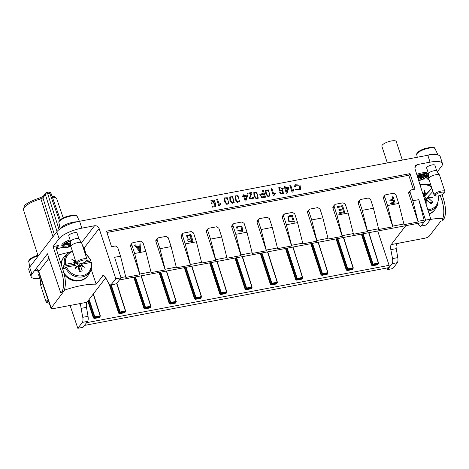 <?xml version="1.0" encoding="UTF-8"?>
<svg xmlns="http://www.w3.org/2000/svg" width="469" height="469" viewBox="0 0 469 469"><rect width="100%" height="100%" fill="white"/><g stroke="black" fill="none" stroke-linecap="round" stroke-linejoin="round"><path stroke-width="0.7" d="M81.53 242.731L94.58 225.747L81.817 228.163L79.589 221.262A18.936 5.634 161.9 0 0 56.813 231.78L29.617 267.183A18.936 5.634 161.9 0 0 28.826 269.822L31.136 276.675A18.871 5.61 161.9 0 0 39.842 278.568M79.589 221.262L427.816 155.262A18.936 5.634 -18.1 0 1 440.25 156.646L442.437 163.546A18.871 5.61 -18.1 0 1 441.64 166.143L437.301 171.789M52.974 236.781L40.522 197.601L43.177 196.364M64.57 290.123L63.508 291.501L61.849 291.818C64.276 287.468 64.224 280.96 61.697 272.29L63.596 271.926C65.625 278.973 65.906 284.906 64.441 289.731L64.57 290.123A37.878 11.262 161.9 0 1 96.168 284.202L103.303 275.28L105.244 276.933L108.761 283.487L110.702 285.14L115.831 278.826L121.031 277.841L114.588 257.299L120.527 256.174L125.686 276.716A1.753 0.668 79.3 0 1 125.803 277.402L139.909 274.728A1.753 0.668 -100.7 0 0 139.791 274.043L134.638 253.5L145.818 251.378L150.977 271.926A1.753 0.668 79.3 0 1 151.094 272.612L165.199 269.939A1.753 0.668 -100.7 0 0 165.082 269.253L159.929 248.705L171.109 246.588L176.268 267.131A1.753 0.668 79.3 0 1 176.385 267.817L190.49 265.143A1.753 0.668 -100.7 0 0 190.373 264.457L185.22 243.915L196.4 241.793L201.559 262.335A1.753 0.668 79.3 0 1 201.676 263.021L215.787 260.348A1.753 0.668 -100.7 0 0 215.67 259.662L210.511 239.12L221.696 236.997L226.849 257.545A1.753 0.668 79.3 0 1 226.967 258.231L241.078 255.558A1.753 0.668 -100.7 0 0 240.96 254.872L235.801 234.324L232.958 225.513L233.181 224.024L234.119 223.461L241.863 221.995L244.138 223.391L246.987 232.208L252.14 252.75A1.753 0.668 79.3 0 1 252.258 253.436L266.369 250.763L257.053 222.271A1.894 1.659 -142.5 0 1 257.276 220.793L259.41 218.665L267.154 217.2L269.429 218.595L272.278 227.412L277.431 247.954A1.753 0.668 79.3 0 1 277.548 248.64L291.659 245.967L282.344 217.475A1.894 1.659 -142.5 0 1 282.567 215.998L284.701 213.876L292.445 212.404L294.72 213.805L297.569 222.617L302.722 243.165A1.753 0.668 79.3 0 1 302.839 243.851L316.95 241.177L307.635 212.686A1.894 1.659 -142.5 0 1 307.857 211.202L309.991 209.08L317.736 207.615L320.016 209.01L322.86 217.827L328.013 238.369A1.753 0.668 79.3 0 1 328.13 239.055L342.241 236.382L332.926 207.89A1.894 1.659 -142.5 0 1 333.148 206.413L335.288 204.285L343.027 202.819L345.307 204.214L348.15 213.032L353.309 233.574A1.753 0.668 79.3 0 1 353.427 234.26L367.532 231.586L358.222 203.095A1.894 1.659 -142.5 0 1 358.439 201.617L360.579 199.489L368.317 198.024L370.598 199.425L373.441 208.236L378.6 228.784A1.753 0.668 79.3 0 1 378.718 229.47L392.823 226.797L383.513 198.305A1.894 1.659 -142.5 0 1 383.73 196.822L384.926 195.268M235.801 234.324L246.987 232.208M241.898 230.9L241.007 226.597L237.824 226.621L237.478 228.133L236.493 228.081L236.997 226.128L242.016 226.421L242.702 231.34L237.519 230.877L238.346 230.49L241.898 230.9L241.007 226.591L237.824 226.621M261.831 197.818L259.803 194.401L263.267 193.269L262.359 190.467L263.273 190.291L265.501 197.191L261.831 197.818L259.803 194.401M234.219 202.766L232.091 203.317L229.939 200.796L229.781 196.904L232.659 196.728L234.219 202.76L232.091 203.317L229.939 200.791L229.781 196.91M239.565 201.752L237.437 202.303L235.286 199.782L235.127 195.89L238.006 195.714L239.565 201.746L237.437 202.303L235.286 199.782L235.127 195.89M270.033 195.978L267.91 196.529L265.753 194.008L265.595 190.115L268.473 189.939L270.033 195.972L267.91 196.529L265.759 194.002L265.595 190.115M294.045 189.974L292.615 192.079L292.07 192.19L289.83 185.261L290.68 185.097L292.422 190.496L293.782 189.154L294.045 189.974L293.272 190.736M299.908 189.523L299.017 185.214L295.833 185.237L295.493 186.756L294.503 186.697L295.013 184.745L300.025 185.044L300.717 189.957L295.529 189.494L296.361 189.107L299.908 189.517L299.017 185.214L295.833 185.237M410.217 190.473L409.021 192.032A1.894 1.659 37.5 0 0 408.804 193.509L418.114 222.001A1.753 0.668 -100.7 0 0 417.996 221.315L412.843 200.767L409.994 191.956L410.217 190.473L411.161 189.904L415.03 189.171L410.017 173.647L106.522 231.17L111.534 246.694L115.403 245.961L117.684 247.362L120.527 256.174M412.843 200.767L418.782 199.642L425.582 220.119L421.039 226.029L426.239 225.044L430.776 219.134L425.582 220.119M430.776 219.134L414.948 168.652L415.405 165.715L417.287 164.584L430.044 162.163A18.871 5.61 -18.1 0 1 442.437 163.546M94.58 225.747C96.72 225.56 98.232 226.48 99.123 228.514L84.103 248.072L85.944 253.594M115.831 278.826L99.123 228.514M284.648 187.993L284.114 186.345L284.964 186.181L285.498 187.834L288.482 187.266L288.734 188.046L287.034 193.111L286.342 193.246L284.9 188.773L283.974 188.948L283.722 188.175L284.654 187.993L284.12 186.34M275.338 193.521L273.908 195.626L273.357 195.737L271.123 188.808L271.967 188.644L273.714 194.043L275.074 192.7L275.338 193.521L274.564 194.283M258.272 198.205L256.15 198.756L253.999 196.235L253.835 192.349L256.713 192.167L258.278 198.199L256.15 198.756L253.999 196.235L253.84 192.343M228.872 203.775L226.744 204.332L224.592 201.811L224.434 197.918L227.313 197.742L228.872 203.775L226.744 204.332L224.592 201.805L224.434 197.918M214.872 205.827L214.644 203.904L211.372 203.956L210.921 200.556L213.887 200.087L215.019 201.353L214.151 201.606L211.666 200.978L214.292 203.312L214.509 202.884L215.335 202.837L215.81 206.512L212.387 207.163L212.129 206.348L214.878 205.827L214.65 203.904L211.378 203.956L210.921 200.556M220.811 203.857L219.381 205.961L218.83 206.067L216.596 199.143L217.44 198.979L219.181 204.378L220.547 203.036L220.811 203.857L220.031 204.619M243.487 195.796L242.954 194.148L243.798 193.984L244.331 195.637L247.321 195.069L247.568 195.843L245.873 200.914L245.181 201.043L243.739 196.575L242.807 196.751L242.555 195.972L243.487 195.796L242.954 194.143M253.131 199.114L249.209 198.709L251.05 193.474L247.673 194.113L247.415 193.298L251.964 192.437L252.058 193.04L249.883 198.047L252.369 198.692L252.498 197.478L253.395 197.396L253.131 199.108L249.215 198.709L251.05 193.474L247.679 194.113L247.415 193.298M282.602 192.988L282.666 190.396L282.361 191.006L279.331 191.035L278.791 187.664L282.496 188.046L283.352 193.386L280.65 193.867L279.624 192.724L280.439 192.495L280.995 193.164L282.608 192.988L282.672 190.391M134.638 253.5L131.789 244.683L132.012 243.2L132.956 242.637L140.7 241.166L142.975 242.567L145.818 251.378M139.832 246.289L139.914 244.062L140.882 243.874L140.466 251.273L139.486 251.466L134.439 245.099L135.482 244.9L136.96 246.835L139.832 246.289L139.914 244.062M185.22 243.915L182.377 235.098L182.599 233.615L183.537 233.046L191.282 231.58L193.556 232.982L196.4 241.793M193.07 241.306C188.661 242.321 187.014 241.494 188.128 238.821L186.492 235.725L190.842 234.406L193.07 241.306C188.661 242.321 187.014 241.488 188.128 238.815L186.498 235.725M291.659 245.967A1.753 0.668 -100.7 0 0 291.542 245.281L286.383 224.739L283.54 215.922L283.763 214.439M286.383 224.739L297.569 222.617M294.485 222.083L288.347 221.139L287.913 216.578L289.772 215.658L292.257 215.183L294.485 222.083L288.347 221.139L287.919 216.578M342.241 236.382A1.753 0.668 -100.7 0 0 342.124 235.696L336.965 215.148L334.121 206.337L334.344 204.853M336.965 215.148L348.15 213.032M341.913 206.641L337.686 207.439L337.422 206.624L342.563 205.651L344.791 212.551L339.814 213.495L339.55 212.68L343.619 211.906L342.933 209.795L339.122 210.517L338.864 209.707L342.675 208.986L341.913 206.636L337.686 207.439L337.422 206.624M344.791 212.551L339.814 213.495L339.55 212.68M343.613 211.906L342.933 209.795L339.128 210.517L338.864 209.707M392.823 226.797A1.753 0.668 -100.7 0 0 392.705 226.105L387.552 205.563L384.703 196.751L384.926 195.262L385.87 194.699L393.608 193.228L395.889 194.629L398.732 203.446L403.891 223.989A1.753 0.668 79.3 0 1 404.008 224.674L418.114 222.001M387.552 205.563L398.732 203.446M392.999 199.419L391.984 196.282L392.899 196.106L395.127 203.007L390.478 203.892L390.22 203.077L393.954 202.368L393.262 200.234L390.032 200.843L389.768 200.029L392.999 199.419L391.984 196.282M105.718 277.824L86.935 302.276C86.267 303.302 86.114 304.997 86.478 307.353L88.031 316.317C88.389 318.68 88.236 320.374 87.568 321.4L83.031 327.309L77.831 328.294L70.057 305.448M387.066 268.063L387.582 269.587L392.776 268.602L397.319 262.693L392.125 263.678L389.123 267.576L389.112 265.337L377.709 231.006M159.929 248.705L157.08 239.894L157.303 238.41L158.246 237.842L165.991 236.376L168.265 237.771L171.109 246.588M210.511 239.12L207.667 230.302L207.89 228.819L208.828 228.256L216.572 226.785L218.847 228.186L221.696 236.997M266.369 250.763A1.753 0.668 -100.7 0 0 266.251 250.077L261.092 229.529L272.278 227.412M261.092 229.529L258.249 220.717L258.472 219.234M316.95 241.177A1.753 0.668 -100.7 0 0 316.833 240.486L311.674 219.943L322.86 217.827M311.674 219.943L308.831 211.132L309.053 209.643M367.532 231.586A1.753 0.668 -100.7 0 0 367.415 230.9L362.256 210.358L373.441 208.236M362.256 210.358L359.412 201.541L359.635 200.058M387.582 269.587L389.123 267.576L84.484 325.416M418.782 199.642L424.105 220.154L423.847 222.259M416.742 174.368A9.468 2.814 -18.1 0 1 427.916 173.641L428.25 174.673A9.468 2.814 -18.1 0 1 418.729 180.712M423.108 179.146A37.878 11.262 -18.1 0 1 426.937 178.877L429.024 179.574M434.904 165.258A4.356 1.296 161.9 0 0 434.898 165.24A4.356 1.296 161.9 0 0 428.396 166.173A4.356 1.296 161.9 0 0 426.62 167.943L428.514 173.735M399.441 243.042C397.343 243.458 396.205 244.56 396.029 246.348L396.223 248.646L390.835 249.666C390.443 247.315 390.577 245.627 391.24 244.595L424.75 238.223C426.907 237.736 428.426 237.038 429.305 236.118L440.842 221.098L442.677 220.752L443.68 219.445L442.021 219.762L443.076 218.384A37.878 11.262 -18.1 0 0 430.56 219.416M391.24 244.595L405.767 225.683M396.223 248.646L397.776 257.61C398.14 259.967 397.988 261.661 397.319 262.693M426.239 225.044L421.039 226.029M443.076 218.384L442.953 217.991C444.378 213.172 444.014 207.251 441.862 200.234L443.762 199.87L442.103 194.653M443.762 199.87C446.142 208.57 446.119 215.095 443.68 219.445M420.453 226.427L418.512 224.78L417.779 223.408M392.125 263.678C392.788 262.646 392.922 260.957 392.524 258.607L397.776 257.61M390.835 249.666L392.524 258.607M441.862 200.234L440.244 195.409M417.064 175.4A9.468 2.814 -18.1 0 1 428.25 174.673M418.647 180.442A8.524 2.533 161.9 0 0 427.353 174.972A8.524 2.533 161.9 0 0 417.152 175.676M418.319 179.41A8.524 2.533 161.9 0 0 424.339 176.96M425.975 175.822A8.524 2.533 161.9 0 0 426.995 174.515M417.521 176.86L425.799 175.283L426.133 176.315L419.403 177.898L418.295 179.34M417.199 175.828L418.758 175.529M423.091 174.146L422.991 175.048L418.858 175.834L424.363 174.468L424.703 175.5L424.422 175.863L417.615 177.153M418.858 175.834L418.635 175.154M419.139 175.47L418.999 175.043M418.084 178.66L418.541 178.062L417.932 178.179M417.844 177.886L426.133 176.315M410.017 173.647L408.775 175.265L413.424 189.476M106.944 232.472L408.775 175.265M139.909 274.728L130.599 246.237A1.894 1.659 -142.5 0 1 130.816 244.759L132.012 243.2M165.199 269.939L155.89 241.447A1.894 1.659 -142.5 0 1 156.107 239.964L157.303 238.41M190.49 265.143L181.181 236.652A1.894 1.659 -142.5 0 1 181.397 235.174L182.593 233.615M215.787 260.348L206.471 231.856A1.894 1.659 -142.5 0 1 206.688 230.379L207.884 228.819M241.078 255.558L231.762 227.066A1.894 1.659 -142.5 0 1 231.979 225.583L233.175 224.03M312.518 243.358L322.467 273.656L327.731 272.653L327.731 273.14L322.467 274.142L321.91 274.869L327.174 273.873L327.731 273.14A0.381 0.334 -142.5 0 0 327.919 273.028A0.381 0.381 0 0 0 327.983 272.682L318.105 242.303M287.227 248.154L297.176 278.445L302.441 277.449L302.441 277.935L297.176 278.932L296.619 279.659L301.884 278.662L302.441 277.935A0.381 0.334 -142.5 0 0 302.628 277.824A0.381 0.381 0 0 0 302.693 277.478L292.808 247.093M211.355 262.534L221.304 292.826L226.568 291.829L226.568 292.316L221.304 293.313L220.741 294.04L226.011 293.043L226.568 292.316A0.381 0.334 -142.5 0 0 226.756 292.205A0.381 0.381 0 0 0 226.814 291.859L216.936 261.479M160.773 272.12L170.722 302.417L175.986 301.42L175.986 301.901L170.722 302.904L170.159 303.631L175.429 302.634L175.986 301.901A0.381 0.334 -142.5 0 0 176.174 301.79A0.381 0.381 0 0 0 176.233 301.444L166.354 271.064M135.482 276.915L145.431 307.207L150.696 306.21L150.696 306.697L145.431 307.693L144.868 308.426L150.133 307.424L150.696 306.697A0.381 0.334 -142.5 0 0 150.883 306.585A0.381 0.381 0 0 0 150.942 306.239L141.063 275.86M121.031 277.841L116.488 283.757L110.702 285.14M61.849 291.818L60.847 293.125L47.469 253.805L31.921 274.048A18.871 5.61 161.9 0 0 31.136 276.675M40.551 280.743L38.663 274.951A4.356 1.296 -18.1 0 1 39.279 273.914M70.667 241.617A4.356 1.296 -18.1 0 1 70.649 241.512L68.275 241.963M70.796 245.223A8.524 2.533 -18.1 0 1 70.115 245.416M68.245 245.838A8.524 2.533 -18.1 0 1 63.063 245.668M69.113 244.29L68.146 245.551L68.486 246.583L69.348 246.418L70.766 244.56M67.266 243.235L65.009 243.663M56.362 249.062A37.878 11.262 -18.1 0 1 62.94 247.257M80.152 240.679A9.468 2.814 161.9 0 0 80.146 240.656L79.806 239.624A9.468 2.814 161.9 0 0 78.939 238.873L77.033 233.07A4.356 1.296 -18.1 0 1 77.039 233.087M70.086 239.841A9.468 2.814 161.9 0 0 61.808 245.51L62.143 246.536A9.468 2.814 161.9 0 0 67.038 247.433A37.878 11.262 -18.1 0 1 69.934 246.876A9.468 2.814 161.9 0 0 70.907 246.612M81.817 228.163A18.871 5.61 161.9 0 0 59.117 238.645L53.044 246.553L58.807 245.463L56.315 248.699M70.649 241.564L68.755 235.772A4.356 1.296 -18.1 0 1 70.538 234.002A4.356 1.296 -18.1 0 1 77.033 233.07M60.847 293.125L62.682 292.773L50.986 308.321L53.472 308.59L86.935 302.276M77.831 328.294L82.374 322.385C83.036 321.359 83.171 319.665 82.778 317.314L88.031 316.317M96.168 284.202L91.232 269.429M61.697 272.29L53.044 246.553M86.478 307.353L81.09 308.373L82.778 317.314M81.09 308.373L80.545 304.299L78.739 303.83M63.596 271.926L56.479 249.52A3.787 3.318 -142.5 0 1 56.925 246.588A3.787 3.318 -142.5 0 1 58.807 245.463M80.146 240.656A9.468 2.814 161.9 0 0 79.847 240.228M70.42 240.873A9.468 2.814 161.9 0 0 62.143 246.536M70.842 246.336A8.524 2.533 -18.1 0 1 63.045 246.243A8.524 2.533 -18.1 0 1 70.508 241.136M70.69 242.596L67.366 243.54L67.032 242.52M67.647 243.177L67.378 242.356M67.366 243.54L70.702 242.907M70.731 243.675L64.265 244.9L64.083 244.361M64.265 244.9L63.983 245.264L63.778 244.642M63.983 245.264L70.432 244.038L68.486 246.583M64.441 289.731L64.441 289.731A15.149 5.769 79.3 0 1 63.508 291.501M48.975 258.226L38.792 271.481L38.997 272.63M82.573 245.744L84.103 248.072M37.403 270.742A3.787 3.476 -62.2 0 0 37.344 270.713A3.787 3.476 -62.2 0 0 34.524 270.66L37.684 270.912M79.062 266.55L80.867 266.38M75.169 268.854L76.963 266.55A3.91 3.435 -141.6 0 0 78.012 266.914L79.49 271.504L82.245 270.982L80.762 266.392A3.91 3.435 -141.6 0 0 81.465 265.7L78.903 267.002L80.305 271.352M78.094 267.183A2.187 1.923 38.4 0 0 76.207 263.76A2.187 1.923 38.4 0 0 74.337 265.307M75.497 260.676A3.91 3.435 -141.6 0 0 75.187 261.04L75.192 262.974L75.661 261.174M74.606 262.611A3.91 3.435 -141.6 0 1 74.847 261.632L74.378 264.223L62.998 266.38L64.523 264.797L65.642 264.311A13.554 11.901 38.4 0 1 72.507 251.525M74.6 262.529L74.77 263.912M76.963 266.55L75.034 269.171L76.306 266.146A3.91 3.435 -141.6 0 1 75.497 265.372M81.465 265.7L84.766 267.324L81.805 265.108A3.91 3.435 -141.6 0 0 82.046 264.129M75.615 265.348L66.504 267.072M91.039 262.423L81.923 264.153M79.613 266.41L79.712 265.753L81.805 265.108M82.21 264.012L79.39 265.97M75.187 261.04L71.886 259.416L74.847 261.632M75.192 262.974L74.759 263.396M78.194 267.482A2.679 2.351 38.4 0 0 79.296 264.756A2.679 2.351 38.4 0 0 78.851 263.906M76.183 262.757A2.679 2.351 38.4 0 0 74.753 263.572M74.43 264.158A2.679 2.351 38.4 0 0 74.307 264.985A2.679 2.351 38.4 0 0 74.401 265.577M75.808 267.33A2.679 2.351 38.4 0 0 76.166 267.5M86.642 260.33L90.722 259.832L89.843 261.292A14.85 13.044 -141.6 0 1 90.324 262.558M65.613 264.317L74.729 262.587M91.637 262.505L91.009 262.429A13.554 11.901 38.4 0 1 82.31 275.713A13.554 11.901 38.4 0 1 66.534 267.066L65.414 267.559L63.89 269.142A14.85 13.044 -141.6 0 1 63.374 267.776A14.85 13.044 -141.6 0 1 62.998 266.38M84.625 262.282L89.843 261.292M61.386 264.979A15.149 13.302 -141.6 0 1 63.972 257.094A15.149 13.302 -141.6 0 1 65.449 255.541L68.116 253.213A14.498 12.727 -141.6 0 0 64.523 264.797M91.613 262.593A14.498 12.727 -141.6 0 1 90.558 270.971L88.905 274.101A15.149 13.302 -141.6 0 1 87.732 275.895A15.149 13.302 -141.6 0 1 63.872 272.841M85.2 253.043L84.42 250.622A37.878 10.975 162.1 0 0 84.168 250.622M69.33 252.287A37.878 10.975 162.1 0 0 58.25 255.095M87.732 275.895L87.281 276.464A15.149 13.302 38.4 0 1 82.491 280.075L77.045 281.107A15.149 13.302 38.4 0 1 64.359 274.717M63.972 257.094L63.52 257.663A15.149 13.302 38.4 0 0 61.017 263.818M422.534 192.841L423.642 193.838A3.91 3.435 -141.6 0 1 424.65 193.609L423.554 196.136M423.648 193.674L423.554 196.447M425.342 200.808A2.187 1.923 38.4 0 0 424.082 197.777M432.746 202.028L430.091 202.801L426.526 199.595L429.147 197.654A3.91 3.435 -141.6 0 1 429 198.657L432.746 202.028L430.929 203.974L427.183 200.603A3.91 3.435 -141.6 0 1 426.602 200.773A3.91 3.435 -141.6 0 1 426.174 200.838L425.072 201.084M427.183 200.603L426.262 200.826M426.602 199.19L429.147 198.622M432.899 191.422L428.701 195.919A3.91 3.435 -141.6 0 1 429.065 196.933L426.784 198.176L426.421 198.639L427.458 198.762M428.836 195.755L426.526 198.487M424.275 196.464L426.585 193.732M431.826 188.133L426.45 193.89A3.91 3.435 -141.6 0 0 425.383 193.621L424.169 196.617L423.894 195.344M425.383 193.621L424.644 190.203L424.65 193.609M425.014 200.75A3.91 3.435 -141.6 0 0 425.436 200.82L426.18 204.244L426.174 200.838M429.147 197.654L432.606 197.361L429.065 196.933M425.905 200.896A2.679 2.351 38.4 0 0 426.215 198.205A2.679 2.351 38.4 0 0 423.706 196.587M424.169 196.617L431.685 188.567A14.85 13.044 -141.6 0 1 432.06 188.855M438.603 195.854L437.641 204.824L435.988 207.949A15.149 13.302 -141.6 0 1 434.816 209.749A15.149 13.302 -141.6 0 1 429.076 213.712M437.595 204.912L438.105 204.918L437.905 204.296M430.624 184.469A37.878 10.975 162.1 0 0 427.394 184.598M434.816 209.749L434.37 210.317A15.149 13.302 38.4 0 1 429.545 213.94L429.194 214.069M436.252 151.153A10.019 2.978 161.9 0 0 436.205 151.03A10.019 2.978 161.9 0 0 436.023 150.754L434.886 148.257C434.358 146.979 431.07 147.073 425.02 148.532C420.318 150.068 417.521 151.903 416.636 154.037L417.17 156.81A10.019 2.978 161.9 0 0 417.17 157.256L417.176 157.279M436.205 151.03L437.894 154.946A10.418 3.095 161.9 0 0 427.101 155.397M387.33 162.936L381.872 146.234A7.574 2.251 -18.1 0 1 388.373 141.744A7.574 2.251 -18.1 0 1 396.27 141.527L402.338 160.093M86.39 260.471A4.737 1.407 161.9 0 0 79.32 261.462A4.737 1.407 161.9 0 0 77.743 263.73A4.737 1.407 161.9 0 0 79.941 263.824A4.737 1.407 161.9 0 0 86.296 260.94A4.737 1.407 161.9 0 0 86.39 260.471M77.743 263.73L76.635 263.238A5.681 1.688 -18.1 0 1 76.201 262.822A5.681 1.688 -18.1 0 1 78.522 260.512A5.681 1.688 -18.1 0 1 87.005 259.293A5.681 1.688 -18.1 0 1 87.011 259.322A5.681 1.688 -18.1 0 1 86.9 259.885L86.296 260.94M76.201 262.822L70.866 246.501A5.681 1.688 -18.1 0 1 70.842 246.36A5.681 1.688 -18.1 0 1 73.187 244.185A5.681 1.688 -18.1 0 1 81.606 242.836A5.681 1.688 -18.1 0 1 81.665 242.965A5.681 1.688 -18.1 0 1 81.676 242.995M70.842 246.36L70.649 241.512A4.356 1.296 -18.1 0 1 72.443 239.847A4.356 1.296 -18.1 0 1 78.898 238.815L81.606 242.836M48.512 301.045A4.737 1.407 161.9 0 0 47.65 302.91A4.737 1.407 161.9 0 0 49.198 303.068M47.65 302.91L46.542 302.411A5.681 1.688 -18.1 0 1 46.109 302.001A5.681 1.688 -18.1 0 1 48.108 299.861M46.109 302.001L40.774 285.674A5.681 1.688 -18.1 0 1 40.744 285.533A5.681 1.688 -18.1 0 1 42.591 283.639M40.569 280.796A4.356 1.296 -18.1 0 1 40.551 280.685A4.356 1.296 -18.1 0 1 41.249 279.712M444.254 192.642A4.737 1.407 161.9 0 0 437.178 193.633A4.737 1.407 161.9 0 0 435.607 195.907A4.737 1.407 161.9 0 0 437.806 195.995A4.737 1.407 161.9 0 0 444.161 193.111A4.737 1.407 161.9 0 0 444.254 192.642M435.607 195.907L434.499 195.409A5.681 1.688 -18.1 0 1 434.065 194.998A5.681 1.688 -18.1 0 1 436.387 192.683A5.681 1.688 -18.1 0 1 444.864 191.463A5.681 1.688 -18.1 0 1 444.876 191.493A5.681 1.688 -18.1 0 1 444.759 192.056L444.161 193.111M434.065 194.998L428.73 178.671A5.681 1.688 -18.1 0 1 428.701 178.531A5.681 1.688 -18.1 0 1 431.052 176.356A5.681 1.688 -18.1 0 1 439.465 175.013A5.681 1.688 -18.1 0 1 439.529 175.142A5.681 1.688 -18.1 0 1 439.535 175.166M428.531 173.788A4.356 1.296 -18.1 0 1 428.508 173.682A4.356 1.296 -18.1 0 1 430.308 172.017A4.356 1.296 -18.1 0 1 436.762 170.986L439.465 175.013M37.883 255.288L37.063 255.541C32.361 257.071 29.565 258.906 28.679 261.045L29.213 263.818A10.019 2.978 161.9 0 0 29.213 264.258L29.823 266.92M78.387 218.982A10.019 2.978 161.9 0 0 78.346 218.859A10.019 2.978 161.9 0 0 78.165 218.583L77.022 216.086M77.016 216.08C76.494 214.808 73.205 214.902 67.155 216.361C62.453 217.897 59.663 219.732 58.772 221.866L59.311 224.639A10.019 2.978 161.9 0 0 59.305 225.079L60.161 228.819M77.104 221.802A10.418 3.095 161.9 0 0 64.552 225.167A10.418 3.095 161.9 0 0 60.319 228.714M393.954 202.368L393.262 200.228L390.032 200.843L389.768 200.029M395.127 203.007L390.484 203.886L390.22 203.077M342.675 208.986L341.913 206.636M293.307 221.444L291.607 216.168C289.948 216.367 288.945 216.731 288.605 217.258C288.007 219.785 289.684 223.256 293.307 221.444L291.607 216.174C289.948 216.367 288.951 216.725 288.611 217.253L288.699 217.124M237.478 228.133L236.493 228.075L237.003 226.128M242.702 231.34L237.519 230.877M190.965 237.765L190.197 235.391L187.412 236.153C186.721 237.894 187.905 238.434 190.965 237.765L190.197 235.397L187.407 236.159M191.897 240.661L191.223 238.58L188.591 239.348L191.897 240.661L191.223 238.58L188.591 239.354M137.481 247.526L139.762 250.639L139.809 247.087L137.481 247.526L139.815 247.087L139.762 250.639M140.466 251.273L139.486 251.46L134.445 245.094M287.034 193.111L286.348 193.24L284.9 188.767L283.974 188.948L283.722 188.169M287.902 188.198L285.75 188.608L286.752 191.721L287.902 188.198L285.75 188.614M286.752 191.715L287.902 188.204M283.352 193.386L280.65 193.867L279.624 192.724M282.361 191.006L279.336 191.03L278.791 187.664M281.945 190.426L282.062 190.25C281.957 187.975 281.072 187.33 279.395 188.309C279.483 190.637 280.374 191.282 282.062 190.25C281.957 187.981 281.066 187.336 279.389 188.315M269.505 195.198L269.505 195.192C269.816 191.551 266.556 188.503 266.111 190.971C265.817 194.453 269.065 197.549 269.505 195.192C269.81 191.551 266.556 188.503 266.105 190.971L266.316 190.566M265.501 197.191L261.837 197.818M263.267 193.269L262.359 190.467M264.323 196.552L263.531 194.084L260.641 194.94L261.696 196.986L264.323 196.552L263.525 194.084L260.641 194.94M257.745 197.426L257.575 197.754L257.751 197.426C258.056 193.779 254.796 190.731 254.35 193.199C254.063 196.681 257.305 199.776 257.751 197.426C258.056 193.779 254.796 190.731 254.345 193.199L254.561 192.794M245.873 200.914L245.181 201.043L243.739 196.57L242.807 196.751L242.561 195.972M246.741 196.001L244.584 196.411L245.586 199.518L246.741 196.001L244.584 196.411M245.586 199.518L246.735 196.007M239.032 200.972L239.038 200.967C239.342 197.326 236.083 194.277 235.637 196.746C235.35 200.228 238.592 203.323 239.038 200.967C239.342 197.326 236.083 194.277 235.637 196.746L235.848 196.341M233.685 201.987L233.691 201.981C233.996 198.34 230.736 195.292 230.291 197.76C230.003 201.242 233.245 204.337 233.691 201.981C233.996 198.34 230.736 195.292 230.291 197.76L230.502 197.355M228.339 203.001L228.344 202.995C228.649 199.354 225.39 196.306 224.944 198.768C224.657 202.256 227.899 205.352 228.344 202.995C228.649 199.354 225.39 196.306 224.944 198.774L225.155 198.369M295.493 186.756L294.503 186.697L295.013 184.745M300.711 189.957L295.529 189.494M292.615 192.079L292.07 192.184L289.83 185.261M273.908 195.626L273.363 195.731L271.123 188.808M215.81 206.512L212.393 207.157L212.129 206.348M215.019 201.353L214.151 201.6L211.671 200.978M214.292 203.312L214.509 202.884M219.381 205.961L218.835 206.067L216.596 199.143M252.369 198.692L252.498 197.478M40.516 197.601C30.204 201.248 24.74 204.244 24.124 206.589L23.52 209.948A17.529 5.212 161.9 0 1 41.12 198.792L42.937 197.836L54.433 234.881M59.457 220.6L49.767 193.193A1.894 0.58 -19.5 0 1 51.004 193.322A1.894 1.894 0 0 0 48.864 192.091A1.894 0.721 -100.7 0 1 49.767 193.193L47.662 193.591A1.894 0.604 162.4 0 0 45.387 194.647L42.937 197.836A1.894 1.659 37.5 0 1 43.16 196.394M52.012 196.165L54.363 196.699L55.846 197.578L56.843 199.061A17.529 5.212 161.9 0 0 52.37 197.179M430.044 162.163L427.816 155.262M99.985 316.581L99.551 317.501L94.287 318.498L93.378 317.941L87.844 301.092M389.112 265.337L86.589 322.672M378.19 263.848L377.756 264.768L372.492 265.765L371.583 265.208L361.365 234.101M336.566 238.803L346.743 269.792L346.292 270.003L347.201 270.56L352.465 269.564L352.934 268.743M346.292 270.003L336.074 238.897M311.275 243.593L321.453 274.588L321.001 274.799L321.91 275.356L327.174 274.353L327.643 273.538M321.001 274.799L310.783 243.687M285.984 248.388L296.162 279.383L295.704 279.588L296.619 280.145L301.884 279.149L302.347 278.334M295.704 279.588L285.492 248.482M277.027 283.024L276.593 283.944L271.328 284.941L270.414 284.384L260.201 253.278M251.736 287.819L251.302 288.734L246.037 289.736L245.123 289.18L234.91 258.067M210.112 262.769L220.289 293.764L219.832 293.975L220.741 294.526L226.011 293.53L226.474 292.715M219.832 293.975L209.62 262.863M184.821 267.565L194.998 298.56L194.541 298.765L195.45 299.322L200.72 298.325L201.183 297.504M194.541 298.765L184.329 267.658M159.53 272.36L169.708 303.349L169.25 303.56L170.159 304.117L175.429 303.115L175.893 302.3M169.25 303.56L159.038 272.454M134.24 277.15L144.417 308.145L143.96 308.356L144.868 308.907L150.133 307.91L150.602 307.095M143.96 308.356L133.747 277.243M109.928 284.935L119.126 312.94L118.669 313.145L119.577 313.702L124.842 312.706L125.311 311.891M118.669 313.145L109.125 284.085M150.977 271.926L139.791 274.043M125.686 276.716L120.955 277.613M176.268 267.131L165.082 269.253M201.559 262.335L190.373 264.457M226.849 257.545L215.67 259.662M252.14 252.75L240.96 254.872M277.431 247.954L266.251 250.077M302.722 243.165L291.542 245.281M328.013 238.369L316.833 240.486M353.309 233.574L342.124 235.696M378.6 228.784L367.415 230.9M403.891 223.989L392.705 226.105M424.105 220.154L417.996 221.315M417.287 164.584L414.789 167.826M426.937 178.877L428.631 176.672M409.994 191.956L408.804 193.509M361.857 234.008L372.034 265.003L372.597 264.276L362.607 233.867M363.1 233.773L373.048 264.065L378.319 263.068L368.687 232.712M368.88 232.677L378.524 263.062M373.048 264.551L372.492 265.278L377.756 264.282L378.319 263.555L373.048 264.551L373.048 264.065L372.597 264.276A0.381 0.334 -142.5 0 0 373.048 264.551M377.944 264.17L378.506 263.443A0.381 0.334 -142.5 0 0 378.547 263.15L378.319 263.555A0.381 0.334 -142.5 0 0 378.506 263.443A0.381 0.381 0 0 0 378.565 263.097L368.91 232.671M377.991 263.871L377.756 264.768M372.492 265.765L372.492 265.278L371.583 265.208M384.703 196.751L383.513 198.305M347.201 270.56L347.201 270.074L352.465 269.077L353.022 268.35L347.758 269.347L347.201 270.074L346.743 269.792L347.3 269.071L337.317 238.662M337.809 238.569L347.758 268.86L353.022 267.863L343.396 237.507M343.589 237.472L353.233 267.858M352.653 268.96L353.216 268.233A0.381 0.334 -142.5 0 0 353.257 267.94L353.022 268.35A0.381 0.334 -142.5 0 0 353.216 268.233A0.381 0.381 0 0 0 353.274 267.887L343.619 237.466M347.758 268.86L347.3 269.071A0.381 0.334 -142.5 0 0 347.758 269.347L347.758 268.86M352.7 268.667L352.465 269.564M359.412 201.541L358.222 203.095M321.91 275.356L321.453 274.588L322.01 273.861L312.026 243.452M318.328 242.256L327.778 272.981M318.299 242.262L327.942 272.653M322.467 273.656L322.01 273.861A0.381 0.334 -142.5 0 0 322.467 274.142L322.467 273.656M327.966 272.735A0.381 0.334 -142.5 0 1 327.919 273.028L327.362 273.755M327.409 273.462L327.174 274.353M334.121 206.337L332.926 207.89M296.619 280.145L296.162 279.383L296.719 278.656L286.735 248.248M293.037 247.052L302.487 277.771M293.008 247.057L302.646 277.443M297.176 278.445L296.719 278.656A0.381 0.334 -142.5 0 0 297.176 278.932L297.176 278.445M302.675 277.531A0.381 0.334 -142.5 0 1 302.628 277.824L302.071 278.551M302.118 278.252L301.884 279.149M308.831 211.132L307.635 212.686M260.694 253.184L270.871 284.179L271.428 283.452L261.444 253.043M261.937 252.949L271.885 283.241L277.15 282.244L267.518 251.888M267.717 251.853L277.355 282.238M271.885 283.727L271.328 284.454L276.593 283.458L277.15 282.731L271.885 283.727L271.885 283.241L271.428 283.452A0.381 0.334 -142.5 0 0 271.885 283.727M276.78 283.34L277.337 282.614A0.381 0.334 -142.5 0 0 277.384 282.32L277.15 282.731A0.381 0.334 -142.5 0 0 277.337 282.614A0.381 0.381 0 0 0 277.402 282.268L267.746 251.847M276.827 283.047L276.593 283.944M271.328 284.941L271.328 284.454L270.414 284.384M283.54 215.922L282.344 217.475M235.403 257.973L245.58 288.968L246.137 288.242L236.153 257.833M236.646 257.739L246.594 288.036L251.859 287.04L242.227 256.684M242.426 256.649L252.064 287.034M246.594 288.523L246.037 289.25L251.302 288.253L251.859 287.52L246.594 288.523L246.594 288.036L246.137 288.242A0.381 0.334 -142.5 0 0 246.594 288.523M251.49 288.136L252.046 287.409A0.381 0.334 -142.5 0 0 252.093 287.116L251.859 287.52A0.381 0.334 -142.5 0 0 252.046 287.409A0.381 0.381 0 0 0 252.111 287.063L242.455 256.643M251.536 287.843L251.302 288.734M246.037 289.736L245.58 288.968L245.123 289.18M258.249 220.717L257.053 222.271M220.741 294.526L220.289 293.764L220.846 293.037L210.862 262.628M217.165 261.432L226.615 292.152M217.135 261.438L226.773 291.824M221.304 292.826L220.846 293.037A0.381 0.334 -142.5 0 0 221.304 293.313L221.304 292.826M226.803 291.911A0.381 0.334 -142.5 0 1 226.756 292.205L226.199 292.932M226.246 292.633L226.011 293.53M232.958 225.513L231.762 227.066M195.45 299.322L195.45 298.835L200.72 297.838L201.277 297.112L196.013 298.108L195.45 298.835L194.998 298.56L195.555 297.833L185.572 267.424M186.064 267.33L196.013 297.622L201.277 296.625L191.645 266.269M191.844 266.234L201.482 296.619M200.908 297.721L201.465 296.994A0.381 0.334 -142.5 0 0 201.512 296.701L201.277 297.112A0.381 0.334 -142.5 0 0 201.465 296.994A0.381 0.381 0 0 0 201.523 296.648L191.874 266.228M196.013 297.622L195.555 297.833A0.381 0.334 -142.5 0 0 196.013 298.108L196.013 297.622M200.955 297.428L200.72 298.325M207.667 230.302L206.471 231.856M170.159 304.117L169.708 303.349L170.265 302.622L160.281 272.213M166.583 271.023L176.033 301.743M166.548 271.029L176.192 301.415M170.722 302.417L170.265 302.622A0.381 0.334 -142.5 0 0 170.722 302.904L170.722 302.417M176.221 301.497A0.381 0.334 -142.5 0 1 176.174 301.79L175.617 302.517M175.658 302.224L175.429 303.115M182.377 235.098L181.181 236.652M144.868 308.907L144.417 308.145L144.974 307.418L134.984 277.009M141.292 275.813L150.737 306.533M141.257 275.819L150.901 306.204M145.431 307.207L144.974 307.418A0.381 0.334 -142.5 0 0 145.431 307.693L145.431 307.207M150.924 306.292A0.381 0.334 -142.5 0 1 150.883 306.585L150.326 307.312M150.367 307.013L150.133 307.91M157.08 239.894L155.89 241.447M119.577 313.702L119.577 313.216L124.842 312.219L125.405 311.492L120.14 312.489L119.577 313.216L119.126 312.94L119.683 312.213L110.784 285.123M111.282 285.029L120.14 312.002L125.405 311.006L116.681 283.505M116.828 283.317L125.61 311M125.035 312.108L125.592 311.381A0.381 0.334 -142.5 0 0 125.633 311.082L125.405 311.492A0.381 0.334 -142.5 0 0 125.592 311.381A0.381 0.381 0 0 0 125.651 311.029L116.845 283.288M120.14 312.002L119.683 312.213A0.381 0.334 -142.5 0 0 120.14 312.489L120.14 312.002M125.076 311.809L124.842 312.706M131.789 244.683L130.599 246.237M88.213 300.611L93.835 317.73L94.392 317.009L88.77 299.89M89.139 299.41L94.844 316.798L100.114 315.801L93.225 294.086M93.372 293.899L100.319 315.795M94.844 317.284L94.287 318.011L99.551 317.015L100.114 316.282L94.844 317.284L94.844 316.798L94.392 317.009A0.381 0.334 -142.5 0 0 94.844 317.284M99.745 316.897L100.302 316.17A0.381 0.334 -142.5 0 0 100.343 315.877L100.114 316.282A0.381 0.334 -142.5 0 0 100.302 316.17A0.381 0.381 0 0 0 100.36 315.825L93.395 293.87M99.786 316.604L99.551 317.501M94.287 318.498L93.835 317.73L93.378 317.941M104.001 275.438L102.717 275.678M35.943 268.813A3.787 3.318 37.5 0 1 38.792 271.481L51.144 307.793M87.568 321.4L82.374 322.385M59.117 238.645L56.813 231.78M31.921 274.048L29.617 267.183M80.861 306.087L80.135 303.941M111.294 284.742L116.488 283.757M90.118 259.674A13.554 11.901 38.4 0 0 85.147 253.612M91.637 262.517C92.258 265.56 91.895 268.379 90.558 270.971A14.498 12.727 -141.6 0 1 77.872 276.997A14.498 12.727 -141.6 0 1 65.414 267.559M431.427 186.92A13.554 11.901 38.4 0 0 420.136 185.196M427.839 209.76A13.554 11.901 38.4 0 0 438.023 195.96M437.641 204.824A14.498 12.727 -141.6 0 1 428.203 210.921M435.056 148.515C433.503 147.418 430.22 147.612 425.213 149.089A9.796 2.914 161.9 0 0 420.652 150.965C418.178 152.308 416.841 153.463 416.63 154.436M38.059 255.845L37.256 256.092A9.796 2.914 161.9 0 0 32.695 257.968C30.221 259.31 28.885 260.465 28.673 261.438M77.192 216.344C75.638 215.248 72.361 215.441 67.348 216.918A9.796 2.914 161.9 0 0 62.787 218.794C60.319 220.131 58.977 221.292 58.772 222.259M57.042 231.498L45.387 194.647A1.894 1.659 37.5 0 1 45.616 193.199L43.166 196.382M48.864 192.091L46.765 192.489A1.894 0.721 -100.7 0 1 47.662 193.591L59.059 229.622M23.52 209.948L38.136 256.092M56.843 199.061L63.209 217.956M423.841 222.259L119.402 279.964M50.992 308.332L38.71 272.237L37.35 270.719M90.734 259.715L84.889 252.832M72.29 250.856L68.116 253.213M431.187 186.193L426.063 184.299L419.931 184.546M81.665 242.965L87.005 259.293M40.551 280.685L40.744 285.533M439.529 175.142L444.864 191.463M428.508 173.682L428.701 178.531M434.898 165.24L436.791 171.033M78.346 218.859L79.396 221.304M60.349 219.738L51.004 193.322M46.765 192.489A1.894 1.894 0 0 0 45.616 193.199"/></g></svg>
